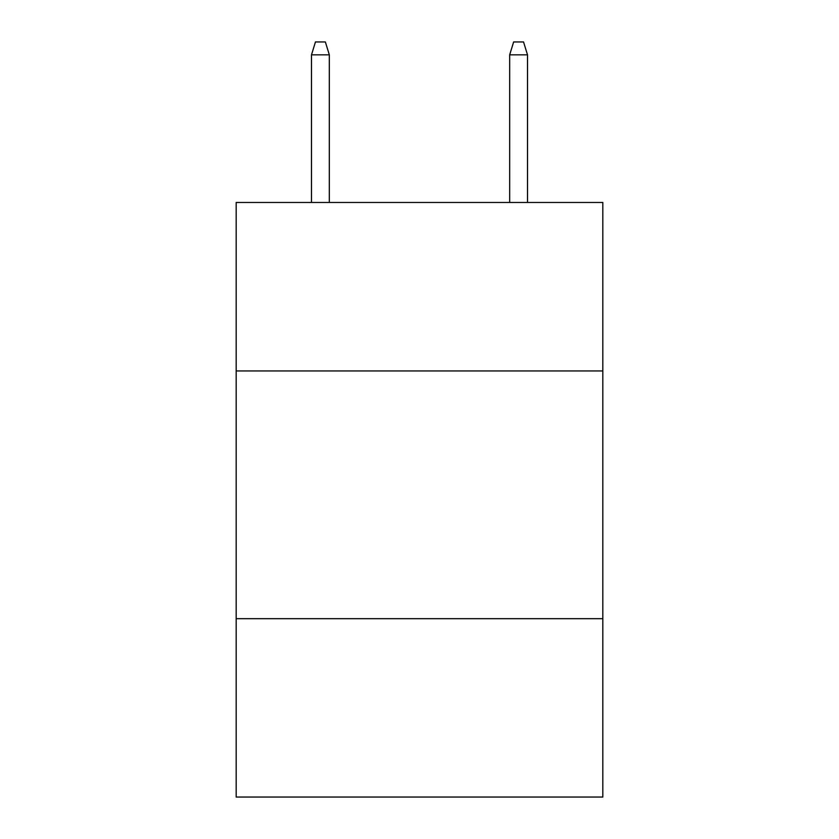 <?xml version="1.0" encoding="UTF-8"?>
<svg xmlns="http://www.w3.org/2000/svg" width="839" height="839" viewBox="0 0 839 839"><rect width="100%" height="100%" fill="white"/><g stroke="black" fill="none" stroke-linecap="round" stroke-linejoin="round"><path stroke-width="1.26" d="M602.822 370.943L602.822 202.482L236.179 202.482L236.179 370.943L602.822 370.943L602.822 797.05L236.179 797.05L236.179 370.943M602.822 618.679L236.179 618.679M329.328 202.482L329.328 54.829L311.489 54.829L311.489 202.482M311.489 54.829L315.454 41.95L325.364 41.95L329.328 54.829M509.672 54.829L513.636 41.95L523.546 41.95L527.511 54.829L509.672 54.829L509.672 202.482M527.511 54.829L527.511 202.482"/></g></svg>
